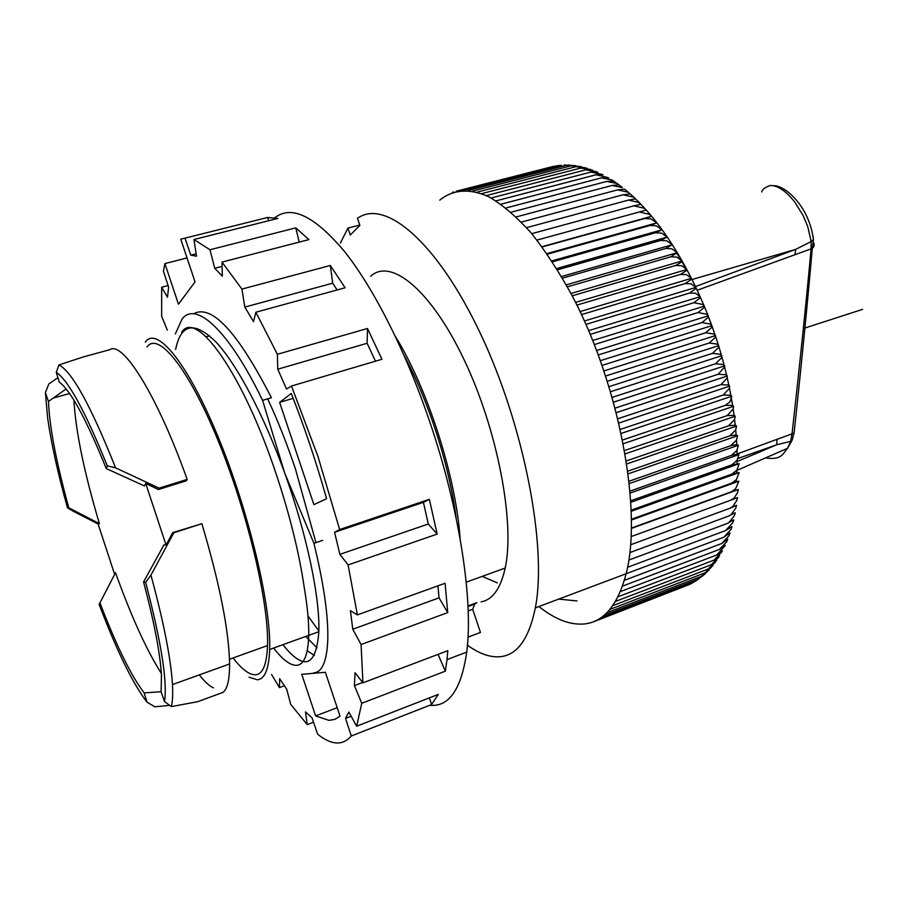 <?xml version="1.0" encoding="UTF-8"?>
<svg xmlns="http://www.w3.org/2000/svg" width="908" height="908" viewBox="0 0 908 908"><rect width="100%" height="100%" fill="white"/><g stroke="black" fill="none" stroke-linecap="round" stroke-linejoin="round"><path stroke-width="1.36" d="M616.43 412.572L727.308 375.991L726.128 374.8L718.228 374.232L724.595 367.025L724.697 365.845L723.46 364.562L715.538 363.756L721.565 357.797L721.849 355.709L720.543 354.336L712.485 353.348L718.489 347.605L718.773 345.608L717.399 344.155L709.193 342.997L715.198 337.47L715.459 335.585L714.029 334.053L705.686 332.737L711.679 327.436L711.94 325.643L710.431 324.054L701.952 322.578L707.945 317.516L708.206 315.836L706.64 314.179L698.025 312.556L704.018 307.733L704.279 306.178L702.644 304.464L693.894 302.704L699.898 298.13L700.17 296.689L695.449 293.182L689.592 293.046L695.607 288.721L695.88 287.405L691.022 283.784L685.109 283.602L691.147 279.539L691.442 278.336L686.437 274.625L680.478 274.409L686.539 270.595L686.845 269.506L681.704 265.726L675.7 265.465L681.783 261.913L682.112 260.959L676.835 257.112L670.785 256.816L677.255 252.685L671.852 248.792L665.757 248.463L672.283 244.729L666.756 240.802L660.627 240.45L667.221 237.09L661.58 233.14L655.406 232.766L662.08 229.792L656.314 225.831L650.105 225.456L656.859 222.857L650.991 218.907L644.748 218.522L651.592 216.286L649.299 214.333L639.345 211.961L646.28 210.1L643.942 208.17L633.909 205.821L640.946 204.311L638.562 202.405L628.45 200.089L635.6 198.931L633.171 197.047L622.99 194.777L630.231 193.949C658.527 219.418 683.213 256.828 704.279 306.178L592.765 340.477M555.458 166.164L552.927 166.504M561.496 165.381L558.284 165.517M567.386 165.165L564.106 165.018M573.209 165.483L566.138 165.404L569.929 165.052M579.066 166.323L570.871 165.858L575.638 165.608M584.911 167.662L575.706 166.754L581.347 166.663M590.745 169.478L580.666 168.094L587.045 168.184M596.533 171.748L585.717 169.864L592.708 170.171M602.299 174.45L590.858 172.089L597.907 172.304M608.008 177.582L596.079 174.756L603.048 174.779M613.672 181.112L611.754 179.863L601.368 177.877L608.632 177.923M619.267 185.039L617.054 183.518L606.714 181.441L613.547 181.055L618.223 184.267M622.411 187.593L612.117 185.448L618.87 184.846L622.411 187.593M630.243 193.96L627.78 192.11L617.542 189.886L624.636 189.182M718.228 374.232L615.295 408.067M731.962 526.561L725.708 530.51L732.779 522.758L733.721 519.83L727.365 523.439L728.908 522.645L734.345 515.687L735.242 512.748L728.772 516.016L731.042 514.722L735.684 508.264L736.524 505.325L729.941 508.253L732.87 506.426L736.774 500.512L737.557 497.573L730.849 500.16L734.39 497.788L737.602 492.442L738.34 489.526L731.508 491.75L735.571 488.822L738.874 481.172L731.893 483.056L736.433 479.549L739.146 472.557L732.018 474.078L736.944 470.015L739.157 463.682L731.871 464.851L737.126 460.243L738.896 454.567L737.069 454.125L731.439 455.385L736.978 450.277L738.374 445.238L736.751 444.614L730.747 445.703L736.501 440.142L737.591 435.726L736.127 434.955L729.782 435.851L735.696 429.87L736.536 426.045L735.23 425.171L728.545 425.829L734.583 419.496L735.208 416.216L734.05 415.296L727.036 415.66L733.165 409.043L733.619 406.273L732.586 405.343L725.254 405.399L729.941 401.881L731.769 396.24L730.724 395.241L723.211 395.048L729.317 388.499L729.657 386.138L728.557 385.037L720.907 384.629L726.979 378.273L727.308 375.991M729.975 532.917L723.824 537.207L730.974 529.477L731.916 526.719M727.762 539.08L721.712 543.517L728.942 535.834L729.839 533.382M725.208 545.254L719.374 549.442L726.684 541.804L727.569 539.568M722.484 550.861L716.832 554.97L724.89 545.878M719.692 555.787L714.085 560.088L721.996 551.678M716.605 560.588L711.157 564.799L718.818 557.149M713.086 565.423L708.036 569.089L715.356 562.29M709.273 569.895L704.744 572.959L711.6 567.08M705.175 573.981L701.282 576.41L707.559 571.472M603.616 615.692L697.673 579.44L703.212 575.479M600.267 618.178L693.916 582.062L698.57 579.043M596.794 620.221L690.035 584.253L693.61 582.176M593.253 621.912L688.037 585.024M720.907 384.629L617.951 418.69M618.984 423.003L729.657 386.138M723.211 395.048L620.448 429.359M621.322 433.377L731.769 396.24M725.254 405.399L622.695 439.971M623.421 443.671L733.619 406.273M727.036 415.66L624.693 450.493M625.283 453.852L735.208 416.216M728.545 425.829L626.441 460.889M626.906 463.897L736.536 426.045M729.782 435.851L627.939 471.127M628.291 473.794L737.591 435.726M730.747 445.703L629.187 481.195M629.437 483.499L738.374 445.238M731.439 455.385L630.163 491.069M630.334 492.987L738.896 454.567M731.871 464.851L630.89 500.705M630.981 502.249L739.157 463.682M732.018 474.078L631.355 510.092M631.4 511.249L739.146 472.557M731.893 483.056L631.571 519.217M631.571 519.978L738.874 481.172M731.508 491.75L631.525 528.036M631.514 528.411L738.34 489.526M730.849 500.16L631.23 536.56M729.941 508.253L630.674 544.743M728.772 516.016L629.891 552.586M727.365 523.439L628.858 560.066M725.708 530.51L627.576 567.296M723.824 537.207L625.646 573.913M721.712 543.517L624.364 580.326M622.468 586.125L719.374 549.442M620.334 591.63L716.832 554.97M617.962 596.794L714.085 560.088M615.431 601.437L711.157 564.799M612.73 605.659L708.036 569.089M609.847 609.438L704.744 572.959M606.805 612.786L701.282 576.41M589.53 623.115L590.393 622.786M628.45 200.089L526.561 227.67M453.773 191.985L452.536 192.303M552.756 166.55L456.293 191.202M557.081 165.744L460.197 190.51M561.541 165.369L464.249 190.249M566.138 165.404L468.449 190.43M570.871 165.858L472.773 191.043M575.706 166.754L477.222 192.099M580.666 168.094L481.785 193.597M585.717 169.864L486.461 195.561M590.858 172.089L491.228 197.978M596.079 174.756L496.097 200.85M601.368 177.877L501.046 204.186M606.714 181.441L506.062 207.977M612.117 185.448L511.136 212.222M617.542 189.886L516.266 216.921M622.99 194.777L521.43 222.063M633.909 205.821L531.816 233.651M639.345 211.961L537.014 240.087M541.962 246.704L651.592 216.286M644.748 218.522L542.201 246.942M546.9 253.616L656.859 222.857M650.105 225.456L547.354 254.183M551.814 260.902L662.08 229.792M655.406 232.766L552.473 261.81M556.695 268.552L667.221 237.09M660.627 240.45L557.535 269.801M561.53 276.543L672.283 244.729M665.757 248.463L562.529 278.143M566.297 284.851L677.255 252.685M670.785 256.816L567.432 286.815M570.984 293.477L682.112 260.959M675.7 265.465L572.256 295.792M575.581 302.398L686.845 269.506M680.478 274.409L576.966 305.065M580.064 311.58L691.442 278.336M685.109 283.602L581.54 314.599M584.434 321.001L695.88 287.405M689.592 293.046L585.989 324.372M588.668 330.648L700.17 296.689M693.894 302.704L590.291 334.36M698.025 312.556L594.434 344.541M596.692 350.488L708.206 315.836M701.952 322.578L598.406 354.892M600.46 360.646L711.94 325.643M705.686 332.737L602.186 365.368M604.047 370.907L715.459 335.585M709.193 342.997L605.784 375.957M607.452 381.258L718.773 345.608M712.485 353.348L609.166 386.615M610.653 391.677L721.849 355.709M715.538 363.756L612.344 397.329M613.649 402.119L724.697 365.845M761.755 191.951C762.187 189.431 765.047 187.275 770.325 185.47C777.691 185.425 785.806 190.884 794.648 201.86L803.251 215.786L807.734 226.535L811.173 241.528L811.094 249.167C806.032 303.93 799.687 365.436 792.06 433.695L790.607 441.47L787.531 448.314C782.9 453.852 781.391 460.356 765.501 457.916M738.454 460.98L776.749 444.738L791.663 441.14L792.832 438.155M813.091 236.171L813.443 239.576L811.173 241.528L795.737 249.359L692.112 279.505M813.398 242.3C814.748 244.536 814.385 246.567 812.285 248.417L697.276 290.231M738.17 453.58L794.069 433.082L794.25 431.391M738.374 458.358L776.749 444.738L776.987 439.438M794.909 254.773L795.737 249.359L695.528 286.519M307.222 650.809L314.384 655.372M307.994 615.965L318.867 630.935M317.017 647.858L305.746 636.44M175.607 349.466C181.055 323.293 194.584 320.91 216.229 342.305C237.294 364.959 263.922 415.353 284.635 472.852C307.006 534.574 320.081 598.361 318.844 631.707C316.132 666.835 304.146 671.16 282.876 644.703M318.844 631.707L308.731 635.362C308.981 622.616 307.471 606.589 304.203 587.294C299.197 553.142 290.015 515.846 276.634 475.395C243.196 373.903 196.298 308.743 181.679 332.214M249.064 677.209L257.339 679.774C264.818 679.173 268.927 669.071 269.665 649.47L308.731 635.362C308.118 654.725 304.089 664.701 296.655 665.314C290.333 665.564 282.66 659.798 273.649 648.04M269.665 649.47C271.242 605.681 248.667 510.682 217.965 436.544C187.298 362.156 156.539 325.552 145.337 342.168M146.96 347.06C157.935 331.125 187.865 367.036 217.557 439.245C247.294 511.227 269.097 603.173 267.519 645.554C266.804 664.361 262.855 674.099 255.681 674.78C249.518 675.098 241.982 669.491 233.072 657.96M199.317 674.882C204.572 681.647 209.26 685.971 213.38 687.844M161.102 691.714L144.145 692.895C131.183 675.927 116.451 645.917 99.948 602.867L115.509 572.687L114.646 574.355L97.962 523.564L99.392 523.632L68.792 507.81C56.239 462.24 49.475 426.794 48.487 401.461L66.159 388.908M48.487 401.461L45.4 392.596L48.816 383.993L57.93 377.671M114.646 574.355L115.509 572.687C131.331 616.657 146.619 650.253 161.374 673.464M73.911 400.133C75.693 431.345 84.183 472.501 99.392 523.632M106.236 468.551L107.246 465.849C85.375 411.551 68.372 380.361 56.262 372.28L59.304 382.143C70.654 390.429 86.294 419.235 106.236 468.551L144.497 485.973L145.711 483.431L166.073 545.072L163.951 544.868L143.578 581.937C154.11 621.776 160.069 652.761 161.465 674.916L161.102 691.771L164.518 701.589L171.328 706.583L197.535 701.736L223.028 692.373C227.42 688.956 229.611 679.479 229.599 663.952L172.463 684.587C170.886 658.595 163.701 622.105 150.932 575.116L145.632 582.369L143.578 581.937M169.648 705.357L154.837 706.81L146.994 702.134L144.145 692.895M99.948 602.867L99.142 604.433C116.996 651.331 132.954 683.894 146.994 702.134M98.087 523.984L72.856 511L67.476 507.833L68.792 507.81M45.4 392.596L47.659 418.225C51.291 443.592 57.908 473.465 67.476 507.833M107.246 465.849L115.566 467.824C90.913 405.91 72.038 371.61 58.952 364.914L83.797 356.799L109.743 349.716C122.546 340.307 157.005 394.708 187.162 479.401L186.367 480.797L158.378 489.514L145.711 483.431M166.073 545.072L172.656 532.69L201.86 523.7L173.848 532.758L150.932 575.116M172.656 532.69L173.848 532.758M201.86 523.7C219.725 583.765 228.964 630.515 229.599 663.952M171.328 706.583C172.622 701.702 172.997 694.37 172.463 684.587M164.518 701.589C167.56 681.749 161.261 642.013 145.632 582.369M115.566 467.824L159.082 488.141L158.378 489.514M58.952 364.914L56.262 372.28M159.082 488.141L187.162 479.401M175.346 333.951L182.167 318.878C196.151 300.661 229.145 330.943 262.582 400.371L271.424 397.749C237.556 331.783 211.575 303.805 193.483 313.827M262.582 400.371L284.635 472.852L313.918 543.324C323.827 583.98 328.446 616.203 327.777 640.004C326.835 661.433 322.102 672.397 313.566 672.907M322.68 540.362L313.918 543.324M460.118 538.784C456.145 477.392 427.747 388.658 395.355 336.369M403.946 355.153C428.758 401.188 449.698 466.621 456.213 518.502M370.634 276.27C390.735 257.554 430.914 289.663 464.204 359.954C497.584 429.972 515.12 522.668 505.189 568.045C500.66 588.509 492.635 599.779 481.104 601.856M340.375 243.094L347.923 228.112L350.272 235.036L359.874 225.422L357.48 218.363C384.674 198.375 436.793 241.21 480.457 333.645C524.222 425.807 547.365 547.183 535.323 607.895C528.944 639.073 517.072 655.349 499.729 656.756C489.752 657.449 478.993 653.59 467.438 645.202M468.006 637.155L480.468 632.456L472.671 609.257L474.748 604.092L476.882 602.662L467.983 605.942M347.923 228.112L359.75 225.059M439.801 200.135C452.876 189.511 469.742 188.024 489.299 197.036C502.748 204.958 516.641 216.876 530.998 232.766C545.367 250.846 559.26 272.162 572.676 296.7C619.699 386.388 642.512 511.034 626.145 573.731C617.837 604.921 604.058 621.651 584.809 623.921C570.474 625.317 555.185 619.528 538.921 606.544M558.704 599.098L576.943 600.937M482.216 576.376L497.334 582.879M184.982 238.168L267.576 217.477L277.848 218.431L193.949 239.519L196.503 256.192L190.816 255.148L184.982 238.168L180.76 239.133L195.05 281.934L178.445 304.191L164.916 263.581L163.406 271.095L168.627 287.189L167.469 297.256L161.669 287.246L161.658 316.29L167.31 330.126M164.916 263.581L187.037 257.929M209.975 249.757L295.758 227.874L308.936 239.587L222.017 262.094L222.312 276.202L214.753 268.303L209.975 249.757L193.949 239.519M241.914 289.096L330.342 265.476L345.097 287.779L255.863 312.227L253.525 321.648L244.819 307.086L241.914 289.096L222.017 262.094M277.383 354.279L367.513 328.48L381.928 359.284L291.468 386.025L286.508 389.033L277.757 369.204L277.383 354.279L255.863 312.227M271.571 674.542L279.46 687.594L279.619 678.673L286.712 689.172L290.696 704.358L307.233 724.618L305.508 711.917L312.034 717.819L317.641 734.22C331.545 745.275 342.747 745.877 351.271 736.013L345.551 718.364L348.842 712.042L356.64 726.218L361.759 703.28L354.404 685.631L355.062 672.715L362.928 682.827L361.078 644.532L352.781 629.233L350.42 610.664L357.377 614.886L348.104 564.946L339.864 554.345L334.587 532.281L339.649 529.534L317.879 456.259L291.468 386.025M274.806 217.738C291.491 204.72 314.804 216.07 344.722 251.766C373.733 288.267 405.649 350.965 429.484 421.028C459.63 509.036 473.533 601.039 466.723 652.103C461.275 689.456 448.949 707.184 429.745 705.278M161.669 287.246L168.094 285.566M267.667 398.862C277.666 420.291 286.939 443.706 295.497 469.13L315.95 542.632M340.046 716.23L334.802 719.397L328.923 720.35L315.621 715.935L301.751 674.315L325.382 672.295L340.046 716.23M291.264 393.493C304.657 427.441 316.427 462.512 326.574 498.708L313.907 504.655L279.619 402.369L291.264 393.493M339.649 529.534L429.37 499.332L437.145 534.086L348.104 564.946M357.377 614.886L445.09 583.265L447.735 612.594L361.078 644.532M362.928 682.827L447.803 650.673L447.02 659.605L466.723 652.103M438.042 654.373L445.363 671.16L447.02 659.605M445.363 671.16L361.759 703.28M356.64 726.218L438.28 694.404L431.595 704.551L351.271 736.013M313.532 722.2L307.233 724.618M284.408 685.756L279.46 687.594M351.135 716.208L345.551 718.364M431.595 704.551L429.416 697.866M362.667 682.498L354.404 685.631M437.94 585.842L439.063 597.839L352.781 629.233M439.063 597.839L447.735 612.594M334.587 532.281L423.423 502.351L428.292 524.007L339.864 554.345M428.292 524.007L437.145 534.086M423.423 502.351L429.37 499.332M268.7 220.723L267.576 217.477M196.128 253.786L190.816 255.148M295.758 227.874L299.243 242.096M222.108 266.396L214.753 268.303M330.342 265.476L332.691 283.194L244.819 307.086M332.691 283.194L337.129 289.958M367.513 328.48L367.116 343.281L277.757 369.204M367.116 343.281L375.469 361.202M337.197 707.673L315.621 715.935M293.159 398.328L279.619 402.369M804.897 328.026L862.6 309.367L804.897 328.026M715.186 335.222L711.929 326.063M711.793 325.7L708.195 316.279M685.654 268.246L681.602 261.107M680.625 259.438L676.642 252.867M474.589 604.24L476.882 602.662M468.176 610.925L472.671 609.257M624.84 189.363L630.152 193.881M708.126 315.734L704.279 306.178M708.206 315.939L711.759 325.427M711.929 325.881L715.198 335.256M715.436 335.971L718.41 345.165M718.727 346.198L721.383 355.153M721.781 356.538L724.13 365.186M724.584 366.968L726.616 375.208M727.138 377.456L728.874 385.31M729.43 387.988L730.861 395.343M731.439 398.533L732.586 405.343M734.05 415.296L733.165 409.043M735.23 425.171L734.583 419.496M736.127 434.955L735.696 429.87M736.751 444.614L736.501 440.142M737.069 454.125L736.978 450.277M737.103 463.489L737.126 460.243M736.831 472.671L736.944 470.015M736.263 481.649L736.422 479.549M735.389 490.422L735.571 488.822M734.209 498.957L734.39 497.788M732.722 507.243L732.881 506.437M736.933 470.378L787.52 448.314L791.651 441.152L794.069 433.082C801.458 364.619 807.53 303.068 812.274 248.429M812.285 248.417L813.432 239.61C809.13 205.548 784.603 185.323 773.945 185.731M69.575 393.493L52.778 398.226M229.497 659.253L267.519 645.554M505.189 568.045L466.213 582.176M468.006 606.578L474.748 604.092M626.145 573.731L535.323 607.895M206.139 336.834L209.623 335.869"/></g></svg>
